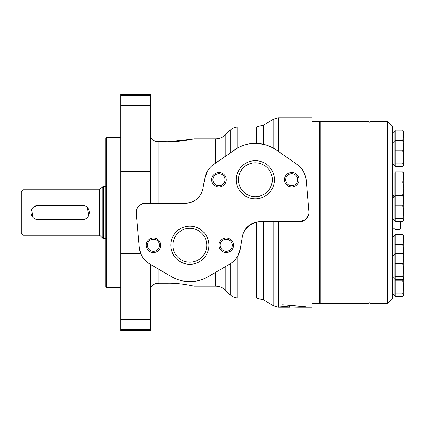 <?xml version="1.0" encoding="UTF-8"?>
<svg xmlns="http://www.w3.org/2000/svg" width="425" height="425" viewBox="0 0 425 425"><rect width="100%" height="100%" fill="white"/><g stroke="black" fill="none" stroke-linecap="round" stroke-linejoin="round"><path stroke-width="0.64" d="M150.721 203.4L150.721 94.217L120.695 94.217L120.695 253.443L140.707 253.443L139.198 247.18A21.834 21.834 0 0 0 149.945 264.116L171.509 276.691A36.396 36.396 0 0 0 208.181 276.691L204.377 278.619M143.39 203.596L145.26 203.4A9.1 9.1 0 0 0 136.197 213.302L136.228 211.422M225.818 134.544L225.818 155.954L215.523 163.11L215.523 138.8C219.518 138.747 222.95 137.328 225.818 134.544L230.185 130.178C232.337 128.09 234.908 127.022 237.904 126.974L237.904 147.81L213.775 164.321A21.834 21.834 0 0 0 204.733 178.463L202.985 188.365C200.802 197.551 194.825 202.566 185.066 203.4L145.26 203.4M150.721 288.857C150.907 285.52 153.632 283.64 158.907 283.215L168.008 283.215C179.972 282.981 193.752 286.073 193.959 286.195C193.837 286.094 179.993 282.981 168.008 283.215C179.972 282.981 193.752 286.073 193.959 286.195C193.837 286.094 179.993 282.981 168.008 283.215M155.47 283.709L154.094 284.245M153.138 284.793L151.985 285.775M151.289 286.726L150.87 287.736M157.149 141.663L168.008 141.785L192.536 139.124M158.907 203.4L158.907 141.785C153.637 141.36 150.907 139.48 150.721 136.143M150.721 136.186L150.838 137.142M151.311 138.311L151.752 138.959M155.47 141.291L157.038 141.647M263.76 125.03L256.482 126.974L256.482 143.368L263.76 144.335L263.76 125.03L273.116 119.329L278.561 117.874L312.035 117.874L312.035 307.126L298.074 307.126L306.096 306.728L282.689 304.853L280.033 305.187L280.027 306.962C279.73 306.526 288.883 306.467 289.112 306.935L298.068 307.126L298.068 306.26M308.428 215.443L305.113 219.9L299.816 221.6A9.1 9.1 0 0 0 308.885 211.73L306.228 180.407A21.834 21.834 0 0 0 296.932 164.321L300.555 167.487M303.376 171.328L305.288 175.663M308.885 211.73L308.848 213.61M289.643 307.126L278.561 307.126L278.561 221.6M298.074 306.26L298.074 307.126M263.76 221.6L263.76 299.97L256.482 298.026L237.904 298.026L237.904 255.722L240.268 248.901L242.33 236.757A18.195 18.195 0 0 1 260.27 221.6L299.816 221.6M243.971 231.705L249.087 225.436L256.482 221.999L260.27 221.6M231.97 262.623L229.739 264.116A21.834 21.834 0 0 0 240.268 248.901M296.932 164.321L276.123 149.86A36.396 36.396 0 0 0 234.584 149.86L234.34 150.03M276.123 149.86L273.116 147.98L273.116 119.329M175.297 278.614L171.509 276.691M192.647 139.097L193.333 138.943M168.008 141.785C179.972 142.019 193.752 138.927 193.959 138.805C193.837 138.906 179.993 142.019 168.008 141.785M204.733 178.463L207.825 170.515M185.066 203.4A18.195 18.195 0 0 0 202.985 188.365M255.356 160.682A19.067 19.067 0 0 1 271.867 189.279A19.067 19.067 0 0 1 238.845 189.279A19.067 19.067 0 0 1 255.356 160.682M291.747 172.465A7.278 7.278 0 0 1 298.053 183.387A7.278 7.278 0 0 1 285.446 183.387A7.278 7.278 0 0 1 291.747 172.465M218.96 172.465A7.278 7.278 0 0 1 225.266 183.387A7.278 7.278 0 0 1 212.654 183.387A7.278 7.278 0 0 1 218.96 172.465M189.842 226.19A19.067 19.067 0 0 1 206.359 254.788A19.067 19.067 0 0 1 173.331 254.788A19.067 19.067 0 0 1 189.842 226.19M226.238 237.973A7.278 7.278 0 0 1 232.544 248.896A7.278 7.278 0 0 1 219.938 248.896A7.278 7.278 0 0 1 226.238 237.973M153.452 237.973A7.278 7.278 0 0 1 159.752 248.896A7.278 7.278 0 0 1 147.146 248.896A7.278 7.278 0 0 1 153.452 237.973M136.197 213.302L139.198 247.18M208.181 276.691L229.739 264.116M153.452 239.206A6.046 6.046 0 0 1 158.69 248.28A6.046 6.046 0 0 1 148.213 248.28A6.046 6.046 0 0 1 153.452 239.206M226.238 239.206A6.046 6.046 0 0 1 231.476 248.28A6.046 6.046 0 0 1 221 248.28A6.046 6.046 0 0 1 226.238 239.206M189.842 228.305A16.952 16.952 0 0 1 204.526 253.73A16.952 16.952 0 0 1 175.164 253.73A16.952 16.952 0 0 1 189.842 228.305M218.96 173.697A6.046 6.046 0 0 1 224.198 182.771A6.046 6.046 0 0 1 213.722 182.771A6.046 6.046 0 0 1 218.96 173.697M291.747 173.697A6.046 6.046 0 0 1 296.985 182.771A6.046 6.046 0 0 1 286.508 182.771A6.046 6.046 0 0 1 291.747 173.697M255.356 162.796A16.952 16.952 0 0 1 270.034 188.222A16.952 16.952 0 0 1 240.672 188.222A16.952 16.952 0 0 1 255.356 162.796M289.653 307.126L289.653 305.575M273.116 221.6L273.116 305.671L278.561 307.126M120.695 329.338L120.695 330.783L150.721 330.783L150.721 329.338L120.695 329.338L120.695 253.443M150.721 264.568L150.721 329.338M87.173 207.352L88.751 215.289M82.03 219.778A7.278 7.278 0 0 0 89.308 212.5A7.278 7.278 0 0 0 82.03 205.222L38.356 205.222A7.278 7.278 0 0 0 31.078 212.5A7.278 7.278 0 0 0 38.356 219.778L82.03 219.778M33.208 217.648L31.631 209.711M33.208 207.352L38.356 205.222M21.25 191.574L21.25 233.426L23.072 235.248L23.072 189.752L21.25 191.574M105.777 186.517L102.744 186.782L99.392 189.752L23.072 189.752M105.777 138.348L105.777 286.652L106.686 287.56L106.686 137.44L105.777 138.348M120.695 137.44L106.686 137.44M312.035 121.513L319.318 121.513L319.318 303.487L312.035 303.487M369.904 122.427L368.996 121.513L368.996 303.487L320.227 303.487L320.227 121.513L368.996 121.513M319.318 122.427L320.227 121.513M395.197 263.627L402.693 263.627L403.75 270.114L402.693 276.601L403.75 277.987L403.75 287.401L402.693 293.882L403.75 295.274L402.693 296.661L395.197 296.661L395.197 234.398L402.693 234.398L403.75 235.785M395.197 235.54L394.108 235.54L394.108 295.518L395.197 295.518M402.693 218.721L395.197 218.721L395.197 195.558L402.693 195.558L403.75 200.653L403.75 212.234L402.693 218.721L403.75 220.357L402.693 221.494L395.197 221.494L395.197 218.721M395.197 205.753L402.693 205.753L403.75 212.234L403.75 220.107M403.373 278.795L402.693 280.914L395.197 280.914M402.693 280.914L403.75 287.401L403.75 295.274M395.197 244.593L402.693 244.593L403.75 251.079L403.495 254.161M402.693 244.593L403.75 239.498L403.75 258.947M402.693 205.753L403.75 200.653L403.607 196.446M395.197 150.864L402.693 150.864L403.75 157.351L402.693 163.837L395.197 163.837L395.197 130.108L402.693 130.108L403.75 135.203L403.75 145.77L402.693 140.675L395.197 140.675M403.607 130.996L403.75 135.203L402.693 140.303L395.197 140.303M402.693 150.864L403.75 145.77L403.607 165.723L402.693 166.611L395.197 166.611L395.197 163.837M403.75 142.062L402.693 140.675M402.693 163.837L403.75 165.224M387.738 121.513L392.286 126.066L392.286 298.934L387.738 303.487L369.904 303.487L369.904 121.513L387.738 121.513L387.738 303.487M395.197 196.701L394.108 196.701L394.108 220.357L395.197 220.357M403.75 196.945L402.693 195.558M402.693 263.627L403.75 258.533L403.75 278.232M403.75 254.825L402.693 253.438L395.197 253.438M403.75 277.987L402.693 279.374L395.197 279.374M402.693 276.601L395.197 276.601M403.75 258.533L402.693 253.438M395.197 131.251L394.108 131.251L394.108 165.468L395.197 165.468M402.693 140.303L402.831 140.776M403.607 172.709L403.75 176.917L402.693 182.017L395.197 182.017L395.197 171.822L402.693 171.822L403.75 176.917L403.75 188.498L402.693 194.985L403.713 196.632M402.693 182.017L403.75 188.498L403.729 196.658M403.75 131.495L402.693 130.108M402.693 194.985L395.197 194.985L395.197 182.017M403.75 173.209L402.693 171.822M403.607 235.291L403.75 239.498L402.693 234.398M402.693 293.882L395.197 293.882M395.197 172.959L394.108 172.959L394.108 196.122M399.112 195.558L399.112 195.213L394.963 195.213L394.963 196.701M394.963 220.357L394.963 229.787L399.112 229.787C399.67 229.946 400.127 229.489 400.472 228.422L400.472 221.494M150.721 171.557L120.695 171.557M278.561 117.874L278.561 151.555M256.482 221.999L256.482 298.026M230.185 263.851L230.185 294.822C232.337 296.91 234.908 297.978 237.904 298.026M230.185 130.178L230.185 152.915M158.907 269.344L158.907 283.215M215.523 272.409L215.523 286.2L193.959 286.2M294.955 307.094L294.955 306.032M289.112 306.935L289.112 305.522M225.818 266.406L225.818 290.456L230.185 294.822M150.721 319.451L120.695 319.451M150.721 95.662L120.695 95.662M150.721 105.549L120.695 105.549M99.392 189.752L99.392 235.248L23.072 235.248M100.034 189.486L100.034 235.514L99.392 235.248M102.744 186.782L102.744 238.218L103.387 238.483L103.387 186.517M399.112 221.494L399.112 229.787M215.523 138.8L193.959 138.8M263.76 299.97L273.116 305.671M256.482 126.974L237.904 126.974M215.523 286.2C219.518 286.253 222.95 287.672 225.818 290.456M100.034 235.514L102.744 238.218M105.777 238.483L103.387 238.483M120.695 287.56L106.686 287.56M369.904 302.573L368.996 303.487M319.318 302.573L320.227 303.487M394.108 236.539L392.286 236.539M394.108 294.52L392.286 294.52M394.108 197.699L392.286 197.699M394.108 219.353L392.286 219.353M395.197 141.812L394.108 141.812M394.108 142.816L392.286 142.816M394.108 164.47L392.286 164.47M394.108 132.249L392.286 132.249M394.108 173.963L392.286 173.963M394.108 195.617L392.286 195.617M395.197 254.575L394.108 254.575M395.197 278.232L394.108 278.232M394.108 255.579L392.286 255.579M394.108 277.233L392.286 277.233M394.963 196.122L392.286 196.122M394.963 228.878L392.286 228.878M399.112 195.213L400.015 195.558"/></g></svg>

